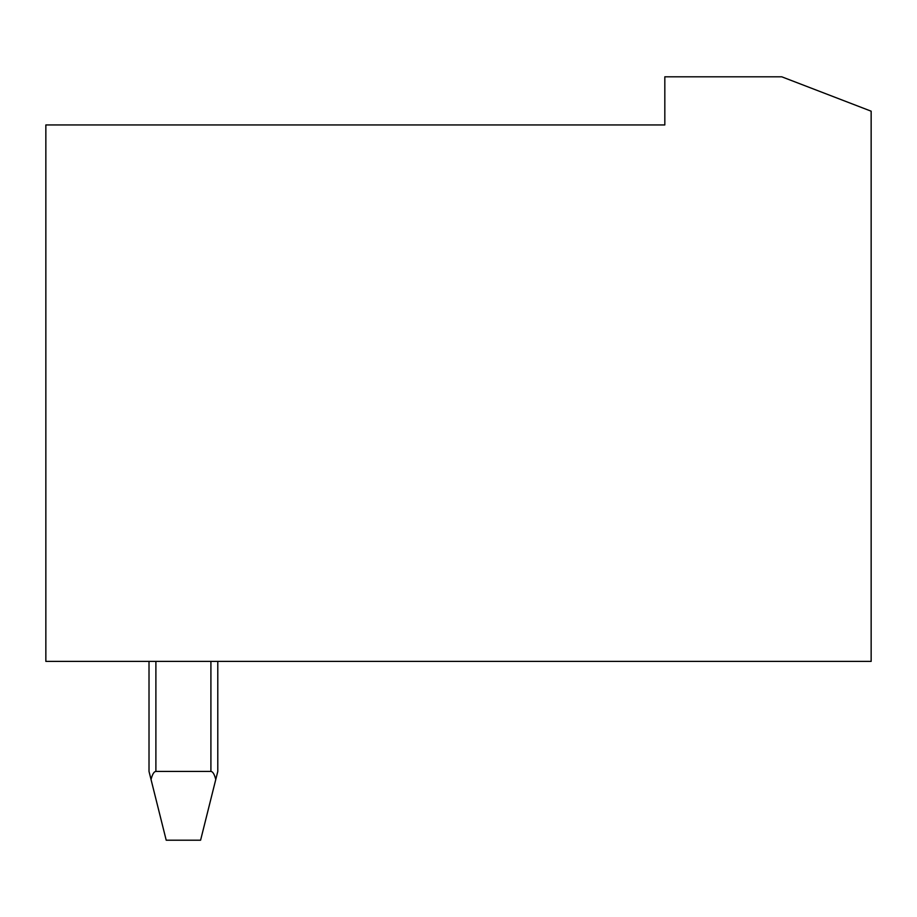 <?xml version="1.0" encoding="UTF-8"?>
<svg xmlns="http://www.w3.org/2000/svg" width="917" height="917" viewBox="0 0 917 917"><rect width="100%" height="100%" fill="white"/><g stroke="black" fill="none" stroke-linecap="round" stroke-linejoin="round"><path stroke-width="1.38" d="M45.85 124.941L45.85 661.386L871.15 661.386L871.15 111.186L781.742 76.799L664.825 76.799L664.825 124.941L45.85 124.941M217.787 661.386L217.787 771.426L215.77 779.484C214.418 774.235 212.801 771.552 210.91 771.426L155.89 771.426C153.999 771.552 152.382 774.235 151.03 779.484L166.206 840.201L200.594 840.201L215.77 779.484M151.03 779.484L149.012 771.426L149.012 661.386M155.89 771.426L155.89 661.386L155.89 771.426M210.91 661.386L210.91 771.426"/></g></svg>
